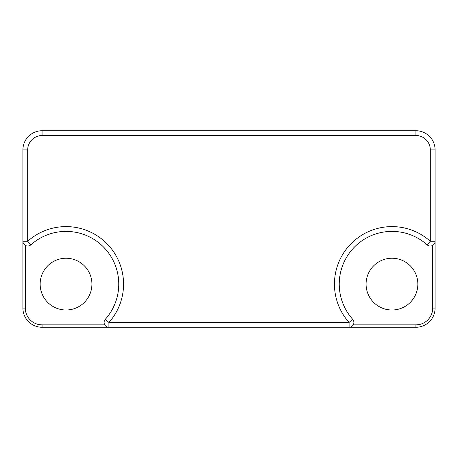 <?xml version="1.0" encoding="UTF-8"?>
<svg xmlns="http://www.w3.org/2000/svg" width="458" height="458" viewBox="0 0 458 458"><rect width="100%" height="100%" fill="white"/><g stroke="black" fill="none" stroke-linecap="round" stroke-linejoin="round"><path stroke-width="0.69" d="M22.9 308.085A19.173 19.173 0 0 0 42.073 327.258L415.927 327.258A19.173 19.173 0 0 0 435.1 308.085L435.1 149.915A19.173 19.173 0 0 0 415.927 130.742L42.073 130.742A19.173 19.173 0 0 0 22.9 149.915L22.9 308.085L25.299 308.085L25.299 245.402L23.713 243.925M433.6 244.732L432.701 245.402L432.701 308.085A16.774 16.774 0 0 1 415.927 324.859L353.244 324.859A4.792 4.792 0 0 0 352.666 319.266A4.792 4.792 0 0 1 349.093 327.258L349.093 322.466L352.666 319.266A52.722 52.722 0 0 1 354.681 246.839A52.722 52.722 0 0 1 427.114 244.824L430.308 241.251L435.1 241.251A4.792 4.792 0 0 1 427.114 244.824A4.792 4.792 0 0 0 432.701 245.402M27.692 149.915A14.381 14.381 0 0 1 42.073 135.534L415.927 135.534A14.381 14.381 0 0 1 430.308 149.915L430.308 241.251A57.519 57.519 0 0 0 351.292 243.45A57.519 57.519 0 0 0 349.093 322.466L108.907 322.466L108.907 327.258A4.792 4.792 0 0 1 105.334 319.266L108.907 322.466A57.519 57.519 0 0 0 106.708 243.45A57.519 57.519 0 0 0 27.692 241.251L30.886 244.824A4.792 4.792 0 0 1 22.9 241.251L27.692 241.251L27.692 149.915L22.9 149.915M25.299 245.402A4.792 4.792 0 0 0 30.886 244.824A52.722 52.722 0 0 1 103.319 246.839A52.722 52.722 0 0 1 105.334 319.266A4.792 4.792 0 0 0 104.756 324.859L42.073 324.859A16.774 16.774 0 0 1 25.299 308.085M66.038 258.238A25.883 25.883 0 0 1 91.921 284.12A25.883 25.883 0 0 1 66.038 310.003A25.883 25.883 0 0 1 40.155 284.12A25.883 25.883 0 0 1 66.038 258.238M391.962 258.238A25.883 25.883 0 0 1 417.845 284.12A25.883 25.883 0 0 1 391.962 310.003A25.883 25.883 0 0 1 366.079 284.12A25.883 25.883 0 0 1 391.962 258.238M42.073 327.258L42.073 324.859M415.927 327.258L415.927 324.859M435.1 308.085L432.701 308.085M42.073 135.534L42.073 130.742M415.927 135.534L415.927 130.742M430.308 149.915L435.1 149.915M22.929 241.75A4.792 4.792 0 0 0 23.003 242.242M23.135 242.729A4.792 4.792 0 0 0 30.886 244.824M431.31 245.935A4.792 4.792 0 0 0 434.865 242.729M434.997 242.242A4.792 4.792 0 0 0 435.071 241.75M106.514 326.617A4.792 4.792 0 0 0 108.907 327.258M349.093 327.258A4.792 4.792 0 0 0 351.486 326.617"/></g></svg>
